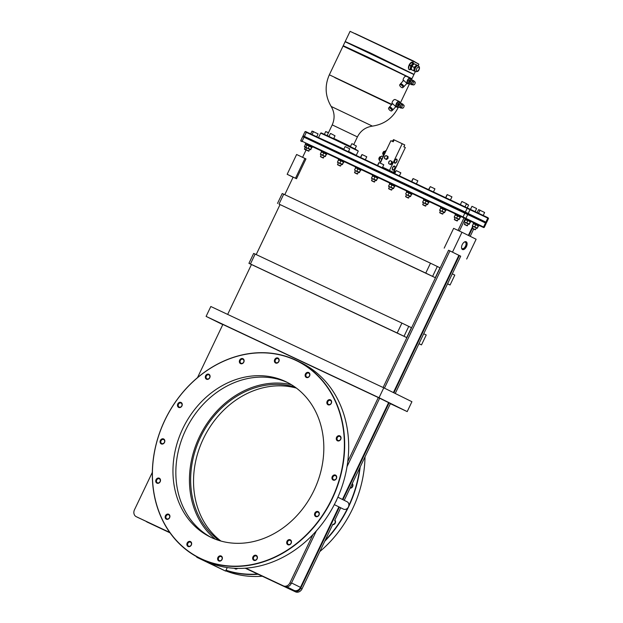 <?xml version="1.0" encoding="UTF-8"?>
<svg xmlns="http://www.w3.org/2000/svg" width="623" height="623" viewBox="0 0 623 623"><rect width="100%" height="100%" fill="white"/><g stroke="black" fill="none" stroke-linecap="round" stroke-linejoin="round"><path stroke-width="0.93" d="M339.379 507.122L300.707 588.198L302.038 588.86L332.846 524.27A2.204 1.846 116.3 0 0 334.668 520.462L340.719 507.776M245.252 568.215L295.512 591.85A5.482 4.602 116.3 0 0 302.038 588.86M170.032 532.813L147.075 522.019L170.063 532.86M344.254 500.355L390.434 403.54L390.855 403.735L378.309 397.56L347.743 461.627M395.231 393.479L460.709 256.201L449.923 250.898M470.201 236.312L473.659 229.054M342.923 499.693L389.11 402.879M393.907 392.817L459.385 255.547M352.073 483.962L350.258 487.77A2.204 1.846 116.3 0 0 352.073 483.962L352.244 483.604A2.585 2.173 116.3 0 1 352.657 486.563A2.585 2.173 116.3 0 1 350.087 488.136L350.258 487.77M384.446 388.152L449.923 250.882L448.583 250.22L383.098 387.506M312.925 534.635L289.913 582.879L291.245 583.533L316.352 530.913M347.019 466.627L379.648 398.206M468.87 235.658L472.405 228.236M459.392 231.04L465.311 218.611L463.971 217.949L458.037 230.401M293.098 177.22L287.164 174.3L296.517 178.715L305.963 158.92L296.61 154.496L287.164 174.3M284.773 194.68L293.137 177.134L296.517 178.715M460.701 256.224L448.583 250.22M444.191 248.133L453.637 228.337L461.97 232.254L476.128 239.24L466.682 259.036M169.768 532.439L136.281 516.693A5.482 4.602 -63.7 0 1 136.211 516.662A5.482 4.602 -63.7 0 1 134.475 509.785L152.347 472.32M197.514 377.616L222.863 324.466L378.309 397.56M227.66 314.413L251.435 264.565M256.201 254.573L280 204.671M302.591 157.315L306.103 149.964M300.707 588.198A5.482 4.602 116.3 0 1 294.181 591.188L295.512 591.85M245.314 568.215L294.181 591.188M147.075 522.019A5.482 4.602 116.3 0 1 147.005 521.988A5.482 4.602 116.3 0 1 146.047 521.319M338.881 506.873L300.488 587.372A5.482 4.602 116.3 0 1 293.963 590.363L286.588 586.897M472.74 226.242L468.364 235.408M458.878 255.305L393.401 392.576M388.604 402.629L342.424 499.451M475.692 224.848L474.804 226.717L473.441 226.538L472.436 225.604L473.573 223.408L473.324 223.735L478.441 225.721L478.191 226.056L473.215 223.236L478.791 225.892L478.947 225.23L483.689 227.574L479.032 225.394M312.528 146.732L321.515 150.961M321.258 151.498L326.834 154.154L326.234 154.317L321.258 151.498L321.538 150.898L338.616 158.997M344.2 161.63L355.616 166.995M361.2 169.62L372.616 174.993M378.208 177.617L389.702 183.022M395.294 185.654L406.702 191.02M406.453 191.557L412.021 194.212L411.421 194.376L406.453 191.557L406.733 190.965L423.796 199.056M429.379 201.681L440.796 207.046M446.38 209.678L455.382 213.907M460.965 216.531L463.971 217.949M306.937 144.115L462.858 217.334L470.155 220.892L465.49 218.689L465.202 219.28L470.778 221.944L470.178 222.1L469.111 221.118L470.31 222.193L470.42 221.772M312.255 147.301L312.544 146.709L306.968 144.053L306.687 144.645L311.913 147.153M343.927 162.198L344.215 161.598L338.639 158.943L338.359 159.535L343.584 162.042M360.935 170.188L360.779 169.37L355.64 166.941L355.359 167.532L360.935 170.188L360.335 170.352L359.261 169.37L360.577 170.017L360.468 170.445L360.577 170.017M377.935 178.186L377.779 177.368L372.647 174.931L372.359 175.522L377.935 178.186L377.336 178.349L376.269 177.368L377.585 178.014L377.468 178.435L377.585 178.014M395.021 186.222L395.301 185.623L389.733 182.967L389.445 183.559L394.671 186.067M429.107 202.249L429.395 201.657L423.819 198.994L423.539 199.586L428.764 202.093M446.115 210.247L446.395 209.647L440.819 206.992L440.539 207.584L445.764 210.091M460.701 217.1L460.981 216.508L455.405 213.853L455.125 214.444L460.35 216.952M470.778 221.944L470.926 221.274L478.168 224.848L473.503 222.645L473.215 223.236M473.496 222.645L471.019 221.422M311.664 147.464L310.768 149.333L306.905 147.947L305.901 147.012L307.038 144.816L306.796 145.143L311.905 147.129L311.664 147.464L306.687 144.645M311.788 147.558L310.651 149.754L306.672 147.877M309.164 146.257L308.268 148.126M310.9 149.427L310.651 149.754L310.768 149.333M309.756 149.349L310.659 149.754M309.522 149.209L308.938 151.062L305.846 149.59L306.68 147.861L309.522 149.209M306.166 149.995L308.65 151.171L306.166 149.995M305.901 147.012L305.792 147.441L305.901 147.012M343.577 162.027L343.335 162.354L342.261 161.38L343.577 162.027L343.46 162.447L343.577 162.027M343.335 162.354L342.44 164.223L338.577 162.844L337.573 161.91L338.468 160.041L342.261 161.38L338.71 159.706L338.468 160.041L338.71 159.706M340.836 161.155L339.94 163.024M343.46 162.447L342.323 164.651L338.344 162.767M342.572 164.316L342.323 164.651L342.44 164.223M340.322 166.061L337.627 164.776L340.61 165.959L337.518 164.488L338.351 162.751L342.331 164.651M337.456 162.33L337.573 161.91L337.456 162.33M360.335 170.352L359.44 172.221L355.577 170.834L354.573 169.9L355.71 167.704L355.468 168.031L356.831 168.21L357.836 169.144L359.261 169.37L355.359 167.532M357.836 169.144L356.94 171.013M360.468 170.445L359.331 172.641L355.344 170.764M359.572 172.314L359.331 172.641L359.44 172.221M358.435 172.236L359.339 172.641M358.194 172.096L357.61 173.949L354.526 172.478L355.351 170.749L358.194 172.096M354.837 172.883L357.322 174.058L354.837 172.883M377.336 178.349L376.448 180.218L372.585 178.832L371.581 177.898L372.718 175.694L372.468 176.029L376.269 177.368L372.359 175.522M374.836 177.142L373.948 179.011M377.468 178.435L376.331 180.639L372.344 178.762M376.572 180.304L376.331 180.639L376.448 180.218M375.435 180.234L376.339 180.639M371.464 178.318L371.581 177.898L371.464 178.318M375.194 180.094L374.618 181.947L371.526 180.475L372.352 178.739L375.194 180.094M371.845 180.88L374.322 182.048L371.845 180.88M394.421 186.378L393.534 188.247L389.671 186.861L388.666 185.934L389.803 183.73L389.554 184.065L394.671 186.051L394.421 186.378L389.445 183.559M394.554 186.472L393.417 188.676L389.43 186.791M391.922 185.171L391.034 187.048M393.658 188.341L393.417 188.676L393.534 188.247M391.408 190.085L388.713 188.8L391.703 189.984L388.612 188.512L389.437 186.775L393.425 188.676M388.55 186.355L388.666 185.934L388.55 186.355M411.421 194.376L410.534 196.245L406.671 194.859L405.666 193.924L406.803 191.728L406.562 192.055L411.671 194.041L411.554 194.469L411.671 194.041M408.929 193.169L408.034 195.038M411.554 194.469L410.417 196.666L406.437 194.789M410.666 196.338L410.417 196.666L410.534 196.245M409.521 196.261L410.417 196.666M409.288 196.12L408.704 197.974L405.612 196.502L406.445 194.773L409.288 196.12M405.931 196.907L408.408 198.083L405.931 196.907M428.507 202.413L427.619 204.282L423.757 202.896L422.752 201.961L423.889 199.757L423.648 200.092L428.756 202.078L428.507 202.413L423.539 199.586M428.64 202.498L427.503 204.702L423.523 202.825M426.015 201.206L425.12 203.075M427.752 204.367L427.503 204.702L427.619 204.282M426.607 204.297L427.51 204.702M422.635 202.382L422.752 201.961L422.635 202.382M426.373 204.157L425.789 206.011L422.698 204.539L423.531 202.802L426.373 204.157M423.017 204.944L425.501 206.112L423.017 204.944M445.515 210.403L444.62 212.272L440.757 210.886L439.752 209.959L440.889 207.755L440.648 208.082L445.764 210.076L445.515 210.403L440.539 207.584M445.647 210.496L444.51 212.7L439.636 210.379L444.51 212.7L444.62 212.272M443.015 209.196L442.12 211.072M439.636 210.379L439.752 209.959L439.643 210.379M442.501 214.11L439.807 212.825L442.789 214.008L439.706 212.536L440.531 210.8M460.101 217.263L459.206 219.132L455.343 217.746L454.338 216.812L455.475 214.616L455.234 214.943L460.35 216.936L460.101 217.263L455.125 214.444M460.233 217.357L459.096 219.553L454.222 217.232L458.201 219.132L457.375 220.861L454.292 219.389L455.117 217.661M457.601 216.056L456.706 217.925M459.338 219.226L459.096 219.553L459.206 219.132M458.193 219.148L459.104 219.553M454.603 219.794L457.087 220.97L454.603 219.794M454.338 216.812L454.229 217.24L454.338 216.812M326.475 153.982L326.366 154.411L326.475 153.982L325.159 153.336L321.367 151.996L320.362 154.286L321.242 154.73M322.839 154.979L321.476 154.8L320.471 153.865L320.354 154.286L323.913 155.96L322.839 154.979L323.734 153.11M325.471 156.28L323.913 155.96L325.237 156.607L326.366 154.411M324.326 156.202L325.229 156.607M324.092 156.062L323.508 157.915L320.424 156.443L321.25 154.714L324.092 156.062M320.736 156.848L323.22 158.024L320.736 156.848M326.234 154.317L325.338 156.186M465.552 219.452L465.311 219.787L469.111 221.118L465.202 219.28M136.281 516.693L137.613 517.355A5.482 4.602 116.3 0 1 137.551 517.324A5.482 4.602 116.3 0 1 137.488 517.292M137.613 517.355L169.799 532.486M245.711 568.184L284.719 586.523A5.482 4.602 116.3 0 0 291.245 583.533M289.913 582.879A5.482 4.602 -63.7 0 1 283.387 585.869L245.766 568.176M196.969 556.861L196.775 557.266L213.448 565.1L213.782 564.391M257.618 574.032A109.905 92.274 116.3 0 1 226.001 570.185L225.573 571.081L196.775 557.266M226.001 570.185L227.247 567.569M225.573 571.081L213.448 565.1M237.052 568.402A2.204 1.846 116.3 0 1 235.073 568.324M359.767 467.834A109.905 92.274 116.3 0 1 348.825 505.619A4.112 3.45 -63.7 0 0 347.112 501.756L337.868 497.201M334.325 504.622L343.475 509.139A4.112 3.45 -63.7 0 0 347.665 508.057A109.905 92.274 116.3 0 1 325.151 540.406M296.4 388.098A86.371 72.517 -63.7 0 0 203.931 437.572A86.371 72.517 -63.7 0 0 220.955 541.06M219.382 540.608A86.371 72.517 116.3 0 1 201.042 436.155A86.371 72.517 116.3 0 1 295.084 387.132M211.633 537.657A86.371 72.517 116.3 0 1 186.246 428.85A86.371 72.517 116.3 0 1 288.028 382.779M285.575 381.556A86.371 72.517 -63.7 0 0 183.061 428.04A86.371 72.517 -63.7 0 0 210.185 536.964A86.371 72.517 -63.7 0 0 211.213 537.454A86.371 72.517 116.3 0 0 313.727 490.979A86.371 72.517 116.3 0 0 286.596 382.047A86.371 72.517 116.3 0 0 285.575 381.556M291.471 384.734A87.75 73.678 -63.7 0 0 199.999 435.641A87.75 73.678 -63.7 0 0 215.285 539.191M295.707 360.312A109.905 92.274 116.3 0 1 331.903 498.774A109.905 92.274 116.3 0 1 201.081 558.699A109.905 92.274 116.3 0 1 164.885 420.237A109.905 92.274 116.3 0 1 295.707 360.312M332.254 476.595A2.741 2.305 -63.7 0 0 333.157 480.053A2.741 2.305 -63.7 0 0 336.42 478.557A2.741 2.305 -63.7 0 0 335.517 475.1A2.741 2.305 -63.7 0 0 332.254 476.595M336.576 437.346A2.741 2.305 -63.7 0 0 337.479 440.804A2.741 2.305 -63.7 0 0 340.742 439.308A2.741 2.305 -63.7 0 0 339.839 435.851A2.741 2.305 -63.7 0 0 336.576 437.346M327.161 401.321A2.741 2.305 -63.7 0 0 328.064 404.779A2.741 2.305 -63.7 0 0 331.327 403.283A2.741 2.305 -63.7 0 0 330.424 399.826A2.741 2.305 -63.7 0 0 327.161 401.321M305.434 374.002A2.741 2.305 -63.7 0 0 306.337 377.46A2.741 2.305 -63.7 0 0 309.6 375.965A2.741 2.305 -63.7 0 0 308.697 372.507A2.741 2.305 -63.7 0 0 305.434 374.002M274.704 359.557A2.741 2.305 -63.7 0 0 275.607 363.014A2.741 2.305 -63.7 0 0 278.87 361.519A2.741 2.305 -63.7 0 0 277.967 358.061A2.741 2.305 -63.7 0 0 274.704 359.557M239.653 360.172A2.741 2.305 -63.7 0 0 240.556 363.63A2.741 2.305 -63.7 0 0 243.819 362.134A2.741 2.305 -63.7 0 0 242.915 358.677A2.741 2.305 -63.7 0 0 239.653 360.172M205.613 375.762A2.741 2.305 -63.7 0 0 206.517 379.22A2.741 2.305 -63.7 0 0 209.78 377.725A2.741 2.305 -63.7 0 0 208.876 374.267A2.741 2.305 -63.7 0 0 205.613 375.762M177.773 403.961A2.741 2.305 -63.7 0 0 178.676 407.411A2.741 2.305 -63.7 0 0 181.939 405.916A2.741 2.305 -63.7 0 0 181.036 402.466A2.741 2.305 -63.7 0 0 177.773 403.961M160.36 440.453A2.741 2.305 -63.7 0 0 161.264 443.911A2.741 2.305 -63.7 0 0 164.527 442.416A2.741 2.305 -63.7 0 0 163.623 438.958A2.741 2.305 -63.7 0 0 160.36 440.453M156.038 479.702A2.741 2.305 -63.7 0 0 156.941 483.16A2.741 2.305 -63.7 0 0 160.204 481.665A2.741 2.305 -63.7 0 0 159.301 478.207A2.741 2.305 -63.7 0 0 156.038 479.702M165.453 515.735A2.741 2.305 -63.7 0 0 166.357 519.185A2.741 2.305 -63.7 0 0 169.62 517.69A2.741 2.305 -63.7 0 0 168.724 514.24A2.741 2.305 -63.7 0 0 165.453 515.735M187.18 543.046A2.741 2.305 -63.7 0 0 188.084 546.503A2.741 2.305 -63.7 0 0 191.347 545.008A2.741 2.305 -63.7 0 0 190.443 541.551A2.741 2.305 -63.7 0 0 187.18 543.046M217.91 557.499A2.741 2.305 -63.7 0 0 218.813 560.949A2.741 2.305 -63.7 0 0 222.076 559.454A2.741 2.305 -63.7 0 0 221.173 556.004A2.741 2.305 -63.7 0 0 217.91 557.499M252.961 556.876A2.741 2.305 -63.7 0 0 253.865 560.334A2.741 2.305 -63.7 0 0 257.128 558.839A2.741 2.305 -63.7 0 0 256.224 555.381A2.741 2.305 -63.7 0 0 252.961 556.876M287.001 541.286A2.741 2.305 -63.7 0 0 287.904 544.743A2.741 2.305 -63.7 0 0 291.167 543.248A2.741 2.305 -63.7 0 0 290.263 539.791A2.741 2.305 -63.7 0 0 287.001 541.286M314.841 513.095A2.741 2.305 -63.7 0 0 315.744 516.553A2.741 2.305 -63.7 0 0 319.007 515.057A2.741 2.305 -63.7 0 0 318.112 511.6A2.741 2.305 -63.7 0 0 314.841 513.095M295.902 360.172A110.123 92.461 116.3 0 1 297.21 360.803A110.123 92.461 116.3 0 1 331.802 499.685A110.123 92.461 116.3 0 1 201.089 558.948A110.123 92.461 116.3 0 1 199.781 558.317A110.123 92.461 116.3 0 1 165.196 419.435A110.123 92.461 116.3 0 1 295.902 360.172M297.21 360.803L301.221 362.773A110.123 92.461 116.3 0 1 335.805 501.663A110.123 92.461 116.3 0 1 205.099 560.926A110.123 92.461 116.3 0 1 203.791 560.295L199.781 558.317M335.704 501.865A4.112 3.45 -63.7 0 0 336.646 499.895M187.858 543.373A2.204 1.846 -63.7 0 0 191.206 544.946A2.204 1.846 116.3 0 0 187.858 543.373M218.587 557.819A2.204 1.846 -63.7 0 0 221.928 559.392A2.204 1.846 116.3 0 0 218.587 557.819M332.923 476.922A2.204 1.846 116.3 0 1 336.272 478.495A2.204 1.846 -63.7 0 1 332.923 476.922M315.518 513.422A2.204 1.846 116.3 0 1 318.867 514.995A2.204 1.846 -63.7 0 1 315.518 513.422M347.665 508.057A4.112 3.45 -63.7 0 0 348.825 505.619M360.18 466.977A110.123 92.461 116.3 0 1 324.747 541.262M258.124 574.266A110.123 92.461 116.3 0 1 225.9 570.403M207.918 562.639L215.036 566.019L207.918 562.639M365.008 456.846A110.123 92.461 116.3 0 1 319.84 551.542M262.299 576.228A110.123 92.461 116.3 0 1 225.69 570.832M161.038 440.78A2.204 1.846 -63.7 0 0 164.386 442.353A2.204 1.846 116.3 0 0 161.038 440.78M178.443 404.28A2.204 1.846 -63.7 0 0 181.791 405.853A2.204 1.846 116.3 0 0 178.443 404.28M248.927 263.334L406.71 337.58L411.429 327.682L401.921 323.088L255.15 254.075L250.423 263.973L248.927 263.334L253.654 253.429L255.15 254.075M278.995 204.079L435.275 277.687L439.994 267.789L430.485 263.194L283.714 194.181L278.995 204.079L425.766 273.092L430.485 263.194M407.201 411.608L379.041 397.715L383.768 387.818L411.92 401.71L407.201 411.608L390.364 403.688M383.768 387.818L210.823 306.5L206.096 316.398L222.785 324.63M206.096 316.398L379.041 397.715M222.863 324.474L222.45 324.272L222.863 324.466M250.423 263.973L397.194 332.986L401.921 323.088M406.71 337.58L397.194 332.986M404.039 336.264L408.758 326.366M283.714 194.181L282.219 193.535L277.5 203.441M435.275 277.687L425.766 273.092M432.603 276.371L437.323 266.473M295.504 178.217L304.943 158.421M452.524 252.05L461.97 232.254M462.484 249.512A4.283 2.328 115.2 0 0 466.417 246.677A4.283 2.328 115.2 0 0 466.168 241.779A4.283 2.328 115.2 0 0 464.649 241.88A4.283 2.328 115.2 0 0 461.635 248.297A4.283 2.328 115.2 0 0 462.484 249.512M461.565 247.907A3.598 1.955 -64.8 0 0 462.18 248.616A3.598 1.955 115.2 0 0 462.196 248.624A3.598 1.955 115.2 0 0 465.49 246.21A3.598 1.955 115.2 0 0 465.28 242.113A3.598 1.955 -64.8 0 1 465.28 242.113A3.598 1.955 -64.8 0 0 464.306 242.082M337.253 437.673A2.204 1.846 -63.7 0 0 340.594 439.246A2.204 1.846 116.3 0 0 337.253 437.673M327.83 401.64A2.204 1.846 -63.7 0 0 331.179 403.221A2.204 1.846 116.3 0 0 327.83 401.64M306.103 374.33A2.204 1.846 -63.7 0 0 309.452 375.903A2.204 1.846 116.3 0 0 306.103 374.33M275.374 359.876A2.204 1.846 -63.7 0 0 278.722 361.449A2.204 1.846 116.3 0 0 275.374 359.876M240.322 360.499A2.204 1.846 -63.7 0 0 243.671 362.072A2.204 1.846 116.3 0 0 240.322 360.499M206.291 376.09A2.204 1.846 -63.7 0 0 209.632 377.663A2.204 1.846 116.3 0 0 206.291 376.09M156.708 480.029A2.204 1.846 -63.7 0 0 160.056 481.602A2.204 1.846 116.3 0 0 156.708 480.029M166.131 516.054A2.204 1.846 -63.7 0 0 169.479 517.627A2.204 1.846 116.3 0 0 166.131 516.054M253.639 557.203A2.204 1.846 -63.7 0 0 256.98 558.776A2.204 1.846 116.3 0 0 253.639 557.203M287.67 541.613A2.204 1.846 -63.7 0 0 291.019 543.186A2.204 1.846 116.3 0 0 287.67 541.613M470.155 220.892L470.926 221.274M467.678 220.892L466.791 222.769L465.428 222.59L464.423 221.656L465.56 219.452M470.31 222.193L469.174 224.397L466.791 222.769M469.415 224.062L469.174 224.397L469.283 223.969L465.186 222.512M468.278 223.984L469.181 224.397M464.306 222.076L464.423 221.656L464.306 222.076M468.037 223.844L467.46 225.705L464.369 224.233L465.194 222.497L468.037 223.844M464.688 224.63L467.164 225.806L464.688 224.63M470.178 222.1L469.283 223.969M300.948 141.211L300.738 140.627L301.875 141.148L462.834 216.835L484.281 227.372L483.689 227.574M304.99 131.718L488.525 218.463L487.988 217.707L305.574 131.508L304.99 131.718L303.051 135.775L303.261 136.359L465.171 212.482L486.01 222.723L486.213 223.314L302.677 136.569L300.738 140.627M305.597 144.248L306.975 144.863M305.971 147.534L304.476 146.444L305.371 144.575L306.968 144.886L305.371 144.575L305.613 144.24M305.893 149.707L304.429 149.022L305.254 147.293L306.641 147.939L305.247 147.308M304.359 146.864L304.476 146.444L304.367 146.864M306.064 150.034L304.53 149.318L306.057 150.057M303.051 135.775L465.147 211.984L486.594 222.52L486.01 222.73M318.844 137.738L343.896 149.123M348.53 151.358L356.146 155.283M318.68 137.278L320.666 133.12L334.302 139.435L358.287 151.062L356.301 155.22M320.666 133.12L321.25 132.917L334.598 139.093L355.165 148.99L358.287 151.062M411.538 79.557L411.842 78.903L406.406 76.115L343.039 46.086L329.341 74.799L391.883 104.415M410.97 79.277A3.084 1.674 115.2 0 0 410.3 78.171L406.383 76.333A3.084 1.674 115.2 0 0 403.564 78.381A3.084 1.674 115.2 0 0 403.12 80.998M410.3 78.171A3.084 1.674 115.2 0 0 407.481 80.227A3.084 1.674 115.2 0 0 407.676 83.762A3.084 1.674 115.2 0 0 408.937 83.575M406.897 83.396L403.696 80.383L400.387 83.934A2.212 0.942 -137 0 0 400.262 84.269M411.85 80.242L411.928 79.744L409.342 78.498L407.652 80.312L407.302 82.781L409.887 84.027L410.253 83.63M407.302 82.781L409.887 84.027M407.652 80.312L408.906 80.897L408.548 83.365M410.588 79.09L408.906 80.897M410.697 80.593A1.067 0.576 115.2 0 0 410.689 80.593A1.067 0.576 115.2 0 0 409.716 81.309A1.067 0.576 115.2 0 0 409.778 82.516A1.067 0.576 115.2 0 0 409.786 82.516A1.067 0.576 115.2 0 0 409.794 82.524L410.214 82.719M413.758 80.788L412.543 80.219A2.196 1.191 115.2 0 0 412.543 80.219A2.196 1.191 115.2 0 0 410.541 81.683A2.196 1.191 115.2 0 0 410.666 84.183A2.196 1.191 -64.8 0 1 410.682 84.191A2.196 1.191 -64.8 0 1 410.666 84.183L411.889 84.759A2.196 1.191 -64.8 0 1 411.881 84.751A2.196 1.191 115.2 0 1 411.748 82.252A2.196 1.191 115.2 0 1 413.758 80.788A2.196 1.191 115.2 0 0 413.758 80.788A2.196 1.191 -64.8 0 1 414.225 81.52M412.753 84.65A2.196 1.191 -64.8 0 1 411.889 84.759M414.809 81.792L413.555 81.208A1.729 0.934 115.2 0 0 413.555 81.208A1.729 0.934 115.2 0 0 411.974 82.361A1.729 0.934 115.2 0 0 412.076 84.331A1.729 0.934 -64.8 0 1 412.076 84.331L413.337 84.923A1.729 0.934 -64.8 0 1 413.329 84.915A1.729 0.934 115.2 0 1 413.228 82.952A1.729 0.934 115.2 0 1 414.809 81.792A1.729 0.934 115.2 0 0 414.809 81.792A1.729 0.934 -64.8 0 1 414.918 83.77A1.729 0.934 -64.8 0 1 413.337 84.923M400.387 83.934A2.212 0.942 -137 0 1 402.1 84.307A2.212 0.942 -137 0 1 403.681 86.231A2.212 0.942 43 0 1 403.618 86.947A2.212 0.942 43 0 1 403.299 87.095M403.081 86.138A1.371 0.584 43 0 0 403.042 85.935A1.371 0.584 -137 0 0 402.271 84.899A1.371 0.584 -137 0 0 401.235 84.417M403.268 86.558A2.11 0.903 -137 0 0 401.757 84.72A2.11 0.903 -137 0 0 400.122 84.362L399.779 84.728A2.11 0.903 -137 0 0 399.725 85.413A2.11 0.903 43 0 0 401.235 87.251A2.11 0.903 43 0 0 402.871 87.609L403.206 87.243A2.11 0.903 43 0 0 403.268 86.558M402.871 87.609A2.11 0.903 43 0 0 402.933 86.924A2.11 0.903 -137 0 0 401.422 85.086A2.11 0.903 -137 0 0 399.779 84.728M411.741 78.615L368.022 57.176L343.226 45.697L411.842 78.903M413.921 74.55L370.202 53.111L345.119 41.733L413.921 74.55L412.037 78.514M345.407 41.632L370.101 52.823L413.82 74.262M411.009 69.519L409.467 69.745C406.578 68.623 410.323 60.704 412.994 62.308L413.781 63.639M412.792 62.23A4.112 2.235 -64.8 0 1 413.508 63.507M410.736 69.387A4.112 2.235 -64.8 0 1 409.303 69.651M410.97 63.11A3.24 1.76 115.2 0 0 410.907 63.149A3.24 1.76 115.2 0 0 410.214 63.733L408.828 66.653A3.24 1.76 -64.8 0 1 410.214 63.733L411.748 62.674L412.784 63.157L412.013 64.574A3.24 1.76 115.2 0 0 410.619 67.494L409.996 68.997L411.842 69.885M408.805 67.611L408.828 66.653A3.24 1.76 115.2 0 0 408.805 67.611A3.24 1.76 115.2 0 0 408.82 67.689M409.996 68.997L411.819 69.893M414.599 64.052L412.784 63.157M414.272 63.92A3.24 1.76 115.2 0 0 414.069 63.787A3.24 1.76 115.2 0 0 412.013 64.574L410.479 65.625L410.619 67.494A3.24 1.76 115.2 0 0 411.289 69.628A3.24 1.76 115.2 0 0 411.546 69.714M413.765 64.192A2.741 1.487 115.2 0 0 411.344 66.046A2.741 1.487 115.2 0 0 411.437 69.145M413.555 64.325A3.24 1.76 115.2 0 0 413.493 64.364A3.24 1.76 115.2 0 0 412.8 64.948L411.406 67.868A3.24 1.76 -64.8 0 1 412.8 64.948L414.334 63.889L416.32 64.823L415.549 66.24A3.24 1.76 115.2 0 0 414.645 67.596A3.24 1.76 115.2 0 0 414.163 69.161L413.54 70.664L415.377 71.552M411.414 69.021L411.406 67.868A3.24 1.76 115.2 0 0 411.39 68.826A3.24 1.76 115.2 0 0 411.406 68.904M413.54 70.664L411.546 69.729L415.354 71.559L414.108 74.153M412.029 66.357L414.022 67.292L415.549 66.24A3.24 1.76 115.2 0 1 417.597 65.446A3.24 1.76 115.2 0 0 417.597 65.446L416.32 64.823M414.022 67.292L414.163 69.161A3.24 1.76 115.2 0 0 414.825 71.295A3.24 1.76 115.2 0 0 414.84 71.302L415.596 71.653C417.465 71.809 418.601 71.162 419.006 69.714C419.824 68.141 419.606 66.84 418.345 65.797A3.24 1.76 115.2 0 0 415.393 67.946A3.24 1.76 115.2 0 0 415.596 71.653M409.443 65.142L410.479 65.625M399.873 102.538A3.084 1.674 115.2 0 0 399.203 101.44L395.286 99.594A3.084 1.674 115.2 0 0 392.467 101.65A3.084 1.674 115.2 0 0 392.023 104.267M399.203 101.44A3.084 1.674 115.2 0 0 396.384 103.488A3.084 1.674 115.2 0 0 396.578 107.024A3.084 1.674 115.2 0 0 397.84 106.844M395.8 106.665L392.599 103.652L389.289 107.203A2.212 0.942 -137 0 0 389.165 107.53M400.76 103.504L400.83 103.013L398.245 101.767L396.555 103.574L396.205 106.042L398.79 107.288L399.156 106.891M396.205 106.042L398.79 107.288M396.555 103.574L397.809 104.166L397.458 106.634M399.491 102.351L397.809 104.166M399.6 103.862A1.067 0.576 115.2 0 0 399.592 103.862A1.067 0.576 115.2 0 0 398.619 104.571A1.067 0.576 115.2 0 0 398.681 105.778A1.067 0.576 115.2 0 0 398.689 105.785A1.067 0.576 115.2 0 0 398.697 105.785L399.117 105.988M402.66 104.049L401.453 103.48A2.196 1.191 115.2 0 0 401.453 103.48A2.196 1.191 115.2 0 0 399.444 104.952A2.196 1.191 115.2 0 0 399.569 107.444A2.196 1.191 -64.8 0 0 399.584 107.452A2.196 1.191 -64.8 0 1 399.584 107.452L400.791 108.02A2.196 1.191 -64.8 0 1 400.784 108.013A2.196 1.191 115.2 0 1 400.651 105.521A2.196 1.191 115.2 0 1 402.66 104.049A2.196 1.191 115.2 0 0 402.66 104.049A2.196 1.191 -64.8 0 1 403.128 104.789M401.656 107.911A2.196 1.191 -64.8 0 1 400.791 108.02M403.712 105.061L402.458 104.469A1.729 0.934 115.2 0 0 402.458 104.469A1.729 0.934 115.2 0 0 400.877 105.63A1.729 0.934 115.2 0 0 400.978 107.592A1.729 0.934 -64.8 0 1 400.978 107.592L402.24 108.184A1.729 0.934 -64.8 0 1 402.232 108.184A1.729 0.934 115.2 0 1 402.131 106.214A1.729 0.934 115.2 0 1 403.712 105.061A1.729 0.934 115.2 0 0 403.712 105.061A1.729 0.934 -64.8 0 1 403.821 107.031A1.729 0.934 -64.8 0 1 402.24 108.184M389.289 107.203A2.212 0.942 -137 0 1 391.003 107.577A2.212 0.942 -137 0 1 392.583 109.5A2.212 0.942 43 0 1 392.521 110.216A2.212 0.942 43 0 1 392.202 110.357M391.984 109.407A1.371 0.584 43 0 0 391.945 109.196A1.371 0.584 -137 0 0 391.182 108.168A1.371 0.584 -137 0 0 390.138 107.678M392.171 109.827A2.11 0.903 -137 0 0 390.66 107.989A2.11 0.903 -137 0 0 389.025 107.631L388.682 107.989A2.11 0.903 -137 0 0 388.627 108.675A2.11 0.903 43 0 0 390.138 110.512A2.11 0.903 43 0 0 391.774 110.871L392.116 110.512A2.11 0.903 43 0 0 392.171 109.827M391.774 110.871A2.11 0.903 43 0 0 391.836 110.185A2.11 0.903 -137 0 0 390.325 108.347A2.11 0.903 -137 0 0 388.682 107.989M324.396 134.311L325.697 131.578L328.516 132.652M330.665 133.478L335.018 135.798L330.665 133.478M352.034 143.718L356.387 146.039L352.034 143.718M325.697 131.578L328.422 132.847M484.616 212.482L479.975 210.27L484.616 212.482L483.246 215.363M310.682 133.898L312.014 131.11L313.626 131.617M312.014 131.11L313.408 131.749M476.603 208.534L471.961 206.314L476.603 208.534L475.232 211.407M394.857 172.742L396.15 170.71M428.655 189.376L430.236 186.736M466.386 203.978L468.605 205.06L467.398 207.591M466.479 203.776L468.605 205.06M477.257 212.412L478.55 209.702L480.162 210.208M478.55 209.702L479.936 210.34M318.08 133.89L313.439 131.679L318.08 133.89L316.725 136.741M349.752 148.788L345.111 146.569L349.752 148.788L348.397 151.63M366.76 156.778L362.111 154.566L366.76 156.778L365.397 159.628M383.76 164.776L379.119 162.564L383.76 164.776L382.405 167.626M400.846 172.812L396.205 170.593L400.846 172.812L399.491 175.655M417.846 180.802L413.205 178.591L417.846 180.802L416.491 183.653M434.932 188.839L430.291 186.627L434.932 188.839L433.577 191.689M451.94 196.837L447.291 194.617L451.94 196.837L450.577 199.679M466.526 203.69L461.877 201.478L466.526 203.69L465.163 206.54M395.114 172.875L393.752 172.197L398.588 161.707M393.191 172.252A1.028 0.561 115.2 0 0 393.16 172.68M382.577 167.252L393.495 172.392L405.332 147.565L403.836 146.826L404.748 144.925L394.149 139.887L393.245 141.787L390.909 140.689L380.326 162.876M384.36 168.101A1.028 0.561 115.2 0 0 384.321 168.529M397.108 165.134L396.532 166.349M394.421 170.795L394.818 170.998L394.515 170.601M393.495 172.392L389.484 170.414L402.232 143.687M392.895 169.768A1.861 1.012 -64.8 0 1 392.786 167.649A1.861 1.012 -64.8 0 1 394.484 166.411A1.861 1.012 -64.8 0 1 394.499 166.411A1.861 1.012 -64.8 0 1 394.608 168.529A1.861 1.012 -64.8 0 1 392.903 169.775A1.861 1.012 -64.8 0 1 392.895 169.768M394.896 162.805A1.861 1.012 -64.8 0 1 394.787 160.687A1.861 1.012 -64.8 0 1 396.485 159.449A1.861 1.012 -64.8 0 1 396.501 159.449A1.861 1.012 -64.8 0 1 396.61 161.567A1.861 1.012 -64.8 0 1 394.904 162.813A1.861 1.012 -64.8 0 1 394.896 162.805M382.615 167.182L389.484 170.414M394.133 139.918L393.526 139.63L393.105 140.518M388.768 163.685L390.746 164.636L392.217 163.46L392.202 161.583L390.224 160.641L389.359 161.162A1.69 1.417 -63.7 0 0 388.635 162.689L388.768 163.685L390.247 164.386L391.719 163.21L391.703 161.334M390.839 160.929A1.69 1.417 -63.7 0 0 389.359 161.162L388.635 162.689A1.69 1.417 -63.7 0 0 391.587 162.214A1.69 1.417 -63.7 0 0 390.839 160.929M390.746 164.636L390.247 164.386M392.217 163.46L391.719 163.21M384.578 158.569L386.556 159.511L388.028 158.335L388.012 156.459L386.649 155.805A1.69 1.417 -63.7 0 0 385.17 156.046L384.562 156.692L384.578 158.569L386.058 159.262L386.665 158.616A1.69 1.417 -63.7 0 0 387.397 157.089L387.514 156.217M387.529 158.086L387.397 157.089A1.69 1.417 -63.7 0 0 386.649 155.805L385.17 156.046A1.69 1.417 -63.7 0 0 386.665 158.616L388.028 158.335M386.556 159.511L386.058 159.262M381.221 160.991A2.85 1.55 -64.8 0 1 381.416 159.683A2.85 1.55 -64.8 0 1 381.689 158.997A2.85 1.55 -64.8 0 1 382.047 158.359A2.85 1.55 -64.8 0 1 382.943 157.385M381.416 159.683L382.047 158.359M380.894 161.676L379.407 160.975L380.957 161.746M383.27 156.708L381.774 156.007L379.82 158.11L379.407 160.975M381.525 158.92L379.82 158.11M379.477 159.683A1.698 0.927 -64.8 0 1 379.656 158.063A1.698 0.927 -64.8 0 1 380.793 156.895M379.462 159.862L379.243 159.753A1.698 0.927 -64.8 0 1 379.142 157.814A1.698 0.927 -64.8 0 1 380.692 156.677A1.698 0.927 -64.8 0 1 380.708 156.685L380.692 156.677M386.042 150.891L385.629 150.696L383.675 152.799L383.262 155.664M383.332 154.372A1.698 0.927 -64.8 0 1 383.511 152.744A1.698 0.927 -64.8 0 1 384.648 151.584M383.098 154.434L383.098 154.434A1.698 0.927 -64.8 0 1 382.997 152.503A1.698 0.927 -64.8 0 1 384.547 151.366A1.698 0.927 -64.8 0 1 384.562 151.366L384.547 151.366M384.866 153.359L383.675 152.799M392.965 140.463L393.713 140.806M478.168 224.848L478.947 225.23M478.324 226.149L477.187 228.345L474.804 226.717M475.871 227.699L472.32 226.024L477.187 228.353L477.304 227.925L475.871 227.699M475.178 229.762L472.483 228.477L475.474 229.653L472.382 228.182L473.207 226.453M478.191 226.056L477.304 227.925M452.29 273.855L454.798 275.093L450.079 284.991L447.571 283.753M447.524 283.854L450.079 284.991M423.726 333.749L426.233 334.987L421.506 344.885L418.952 343.748M418.999 343.647L421.506 344.885M336.381 478.542A2.585 2.173 116.3 0 1 333.266 479.936A2.585 2.173 116.3 0 1 332.441 476.688A2.585 2.173 116.3 0 1 335.556 475.294A2.585 2.173 116.3 0 1 336.381 478.542M340.703 439.285A2.585 2.173 116.3 0 1 337.588 440.687A2.585 2.173 116.3 0 1 336.77 437.439A2.585 2.173 116.3 0 1 339.878 436.045A2.585 2.173 116.3 0 1 340.703 439.285M331.288 403.26A2.585 2.173 116.3 0 1 328.173 404.662A2.585 2.173 116.3 0 1 327.348 401.414A2.585 2.173 116.3 0 1 330.463 400.013A2.585 2.173 116.3 0 1 331.288 403.26M309.561 375.949A2.585 2.173 116.3 0 1 306.446 377.343A2.585 2.173 116.3 0 1 305.62 374.096A2.585 2.173 116.3 0 1 308.735 372.702A2.585 2.173 116.3 0 1 309.561 375.949M278.831 361.496A2.585 2.173 116.3 0 1 275.716 362.898A2.585 2.173 116.3 0 1 274.899 359.65A2.585 2.173 116.3 0 1 278.006 358.248A2.585 2.173 116.3 0 1 278.831 361.496M243.78 362.119A2.585 2.173 116.3 0 1 240.665 363.513A2.585 2.173 116.3 0 1 239.847 360.265A2.585 2.173 116.3 0 1 242.954 358.871A2.585 2.173 116.3 0 1 243.78 362.119M209.741 377.709A2.585 2.173 116.3 0 1 206.626 379.103A2.585 2.173 116.3 0 1 205.808 375.856A2.585 2.173 116.3 0 1 208.915 374.462A2.585 2.173 116.3 0 1 209.741 377.709M181.9 405.9A2.585 2.173 116.3 0 1 178.785 407.294A2.585 2.173 116.3 0 1 177.96 404.047A2.585 2.173 116.3 0 1 181.075 402.653A2.585 2.173 116.3 0 1 181.9 405.9M164.488 442.4A2.585 2.173 116.3 0 1 161.373 443.794A2.585 2.173 116.3 0 1 160.555 440.547A2.585 2.173 116.3 0 1 163.67 439.153A2.585 2.173 116.3 0 1 164.488 442.4M160.166 481.649A2.585 2.173 116.3 0 1 157.051 483.043A2.585 2.173 116.3 0 1 156.233 479.796A2.585 2.173 116.3 0 1 159.34 478.402A2.585 2.173 116.3 0 1 160.166 481.649M169.581 517.674A2.585 2.173 116.3 0 1 166.466 519.068A2.585 2.173 116.3 0 1 165.648 515.821A2.585 2.173 116.3 0 1 168.763 514.427A2.585 2.173 116.3 0 1 169.581 517.674M191.308 544.993A2.585 2.173 116.3 0 1 188.193 546.387A2.585 2.173 116.3 0 1 187.375 543.139A2.585 2.173 116.3 0 1 190.49 541.745A2.585 2.173 116.3 0 1 191.308 544.993M394.655 166.084A2.219 1.207 115.2 0 0 394.639 166.084A2.219 1.207 115.2 0 0 392.607 167.564A2.219 1.207 115.2 0 0 392.739 170.095A2.219 1.207 115.2 0 0 392.747 170.102A2.219 1.207 115.2 0 0 394.78 168.615A2.219 1.207 115.2 0 0 394.655 166.084M396.656 159.122A2.219 1.207 115.2 0 0 396.641 159.122A2.219 1.207 115.2 0 0 394.608 160.602A2.219 1.207 115.2 0 0 394.741 163.133A2.219 1.207 115.2 0 0 394.748 163.14A2.219 1.207 115.2 0 0 396.781 161.653A2.219 1.207 115.2 0 0 396.656 159.122M464.571 241.926A4.112 2.235 -64.8 0 1 465.926 241.856A4.112 2.235 -64.8 0 1 465.949 241.864A4.112 2.235 -64.8 0 1 466.191 246.544A4.112 2.235 -64.8 0 1 462.43 249.301A4.112 2.235 -64.8 0 1 462.406 249.286A4.112 2.235 -64.8 0 1 461.612 248.203M222.037 559.438A2.585 2.173 116.3 0 1 218.922 560.832A2.585 2.173 116.3 0 1 218.105 557.593A2.585 2.173 116.3 0 1 221.212 556.191A2.585 2.173 116.3 0 1 222.037 559.438M257.089 558.823A2.585 2.173 116.3 0 1 253.974 560.217A2.585 2.173 116.3 0 1 253.156 556.97A2.585 2.173 116.3 0 1 256.263 555.576A2.585 2.173 116.3 0 1 257.089 558.823M291.128 543.225A2.585 2.173 116.3 0 1 288.013 544.627A2.585 2.173 116.3 0 1 287.195 541.379A2.585 2.173 116.3 0 1 290.302 539.985A2.585 2.173 116.3 0 1 291.128 543.225M318.968 515.034A2.585 2.173 116.3 0 1 315.853 516.436A2.585 2.173 116.3 0 1 315.036 513.188A2.585 2.173 116.3 0 1 318.151 511.795A2.585 2.173 116.3 0 1 318.968 515.034M237.604 568.417A2.585 2.173 116.3 0 1 235.198 568.861A2.585 2.173 116.3 0 1 234.528 568.301M334.668 520.462L334.839 520.104A2.585 2.173 116.3 0 1 335.244 523.063A2.585 2.173 116.3 0 1 332.674 524.628L332.846 524.27M300.488 587.372L291.525 582.949M293.963 590.363L286.892 586.874M283.387 585.869L284.719 586.523M487.988 217.707L483.362 227.411M470.357 209.009L465.731 218.712M467.484 207.63L462.858 217.334M306.532 131.944L301.898 141.647M326.841 135.565L329.108 136.227M333.772 138.407L350.5 146.428M353.778 144.528L357.415 136.904L332.223 124.888L327.207 135.393M332.223 124.888C335.01 118.557 334.66 112.405 331.163 106.44L372.422 126.119C365.584 127.154 360.577 130.752 357.415 136.904M334.785 77.587L391.61 104.711M396.898 107.109L398.152 107.615L397.233 107.094M345.306 41.336L350.071 31.337L413.438 61.366L418.882 64.161L418.142 65.703M355.048 33.525L413.329 60.953L418.882 64.161M418.843 69.628A2.142 1.16 115.2 0 0 418.726 67.183A2.142 1.16 115.2 0 0 416.764 68.6A2.142 1.16 115.2 0 0 416.88 71.045A2.142 1.16 115.2 0 0 418.843 69.628M340.61 165.959L341.435 164.223M391.703 189.984L392.529 188.247M412.309 193.621L412.021 194.212M442.789 214.008L443.623 212.272M327.114 153.562L326.834 154.154M147.005 521.988L148.344 522.65M136.211 516.662L137.551 517.324M305.543 143.477L305.262 144.077M486.213 223.314L484.281 227.372M303.261 136.359L302.677 136.569M488.525 218.463L486.594 222.52M398.393 107.101L398.152 107.615C392.731 118.175 384.15 124.335 372.422 126.119M331.163 106.44C325.159 96.199 324.552 85.655 329.341 74.799M403.618 86.947L406.928 83.396L407.676 83.762M410.689 80.593L411.125 80.795M400.441 102.818L409.49 83.84M350.071 31.337L413.337 60.953M417.597 65.446L418.345 65.797M343.226 45.689L345.119 41.733M395.823 106.673L396.578 107.024M399.592 103.862L400.028 104.064M392.521 110.216L395.831 106.665M329.006 136.453L330.377 133.579M333.655 138.649L335.018 135.798M350.391 146.654L351.746 143.82M355.017 148.913L356.387 146.039M478.628 213.089L479.975 210.27M470.614 209.133L471.961 206.314M360.561 157.354L361.784 154.792M377.561 165.352L378.784 162.79M411.655 181.379L412.87 178.817M445.741 197.405L446.964 194.851M312.068 134.552L313.439 131.679M343.74 149.442L345.111 146.569M360.74 157.44L362.111 154.566M377.748 165.438L379.119 162.564M394.834 173.467L396.205 170.593M411.834 181.464L413.205 178.591M428.92 189.501L430.291 186.627M445.92 197.491L447.291 194.617M460.506 204.352L461.877 201.478M394.157 172.4L394.818 170.998M403.899 146.857L404.366 145.883M392.358 141.366L392.825 140.393M475.474 229.653L476.299 227.925"/></g></svg>
